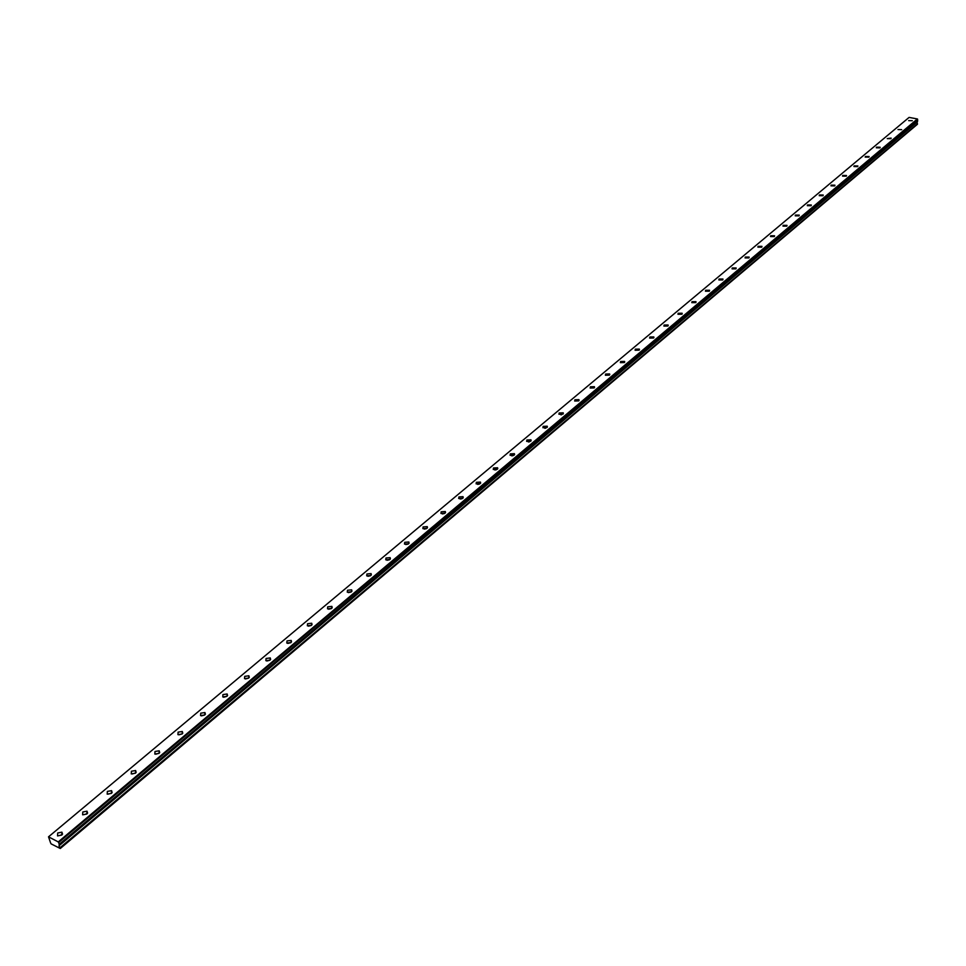 <?xml version="1.0" encoding="UTF-8"?>
<svg xmlns="http://www.w3.org/2000/svg" width="966" height="966" viewBox="0 0 966 966"><rect width="100%" height="100%" fill="white"/><g stroke="black" fill="none" stroke-linecap="round" stroke-linejoin="round"><path stroke-width="1.45" d="M912.315 120.714L908.668 120.641L912.315 120.714M62.15 834.696L58.6 835.735M61.752 835.083L61.921 832.161L57.706 832.982L57.549 835.916L61.752 835.083M87.169 813.698L83.656 814.712M86.831 814.012L87 811.186L82.786 811.971L82.629 814.809L86.831 814.012M111.67 793.134L108.18 794.124M111.392 793.388L111.573 790.647L107.359 791.395L107.19 794.149L111.392 793.388M135.675 772.981L132.221 773.959M135.457 773.186L135.626 770.518L131.424 771.242L131.243 773.899L135.457 773.186M159.185 753.238L155.768 754.205M159.028 753.383L159.209 750.811L154.995 751.488L154.826 754.072L159.028 753.383M182.224 733.894L178.843 734.836M182.127 733.991L182.308 731.491L178.106 732.143L177.925 734.643L182.127 733.991M204.768 714.973L204.949 712.558L200.747 713.174L200.566 715.589L204.768 714.973L201.459 715.866M226.938 696.341L223.653 697.247M226.962 696.329L227.155 693.986L222.953 694.578L222.76 696.921L226.962 696.329M248.648 678.12L245.449 678.953M248.721 678.06L248.914 675.789L244.724 676.345L244.519 678.615L248.721 678.06M269.925 660.237L266.833 661.022M270.057 660.128L270.263 657.943L266.073 658.462L265.867 660.659L270.057 660.128M290.802 642.704L287.808 643.428M290.995 642.547L291.201 640.434L287.011 640.917L286.805 643.054L290.995 642.547M311.281 625.497L308.383 626.161M311.523 625.304L311.74 623.251L307.562 623.71L307.345 625.775L311.523 625.304M331.374 608.604L328.585 609.232M331.676 608.387L331.893 606.394L327.715 606.829L327.498 608.822L331.676 608.387M351.081 592.037L348.412 592.605M351.455 591.772L351.672 589.84L347.506 590.25L347.277 592.182L351.455 591.772M370.437 575.772L367.877 576.291M370.872 575.47L371.089 573.599L366.923 573.985L366.706 575.857L370.872 575.47M389.431 559.797L386.992 560.28M389.926 559.459L390.155 557.66L386.002 558.01L385.76 559.821L389.926 559.459M408.087 544.112L405.756 544.546M408.642 543.749L408.872 541.998L404.718 542.324L404.488 544.075L408.642 543.749M426.392 528.704L424.195 529.102M427.02 528.305L427.25 526.615L423.108 526.929L422.879 528.619L427.02 528.305M444.372 513.574L442.307 513.936M445.072 513.151L445.302 511.509L441.172 511.799L440.931 513.429L445.072 513.151M462.038 498.71L460.106 499.036M462.799 498.251L463.04 496.669L458.922 496.935L458.681 498.516L462.799 498.251M479.39 484.099L477.602 484.389M480.223 483.616L480.464 482.094L476.359 482.324L476.117 483.857L480.223 483.616M496.427 469.742L494.797 469.995M497.345 469.235L497.599 467.761L493.493 467.979L493.252 469.464L497.345 469.235M513.175 455.638L511.714 455.855M514.178 455.107L514.419 453.67L510.338 453.863L510.084 455.3L514.178 455.107M529.622 441.776L528.354 441.957M530.72 441.208L530.974 439.82L526.893 440.001L526.639 441.39L530.72 441.208M545.766 428.143L544.727 428.276M546.985 427.552L547.239 426.211L543.17 426.368L542.916 427.709L546.985 427.552M561.62 414.74L560.86 414.837M562.985 414.112L563.226 412.82L559.169 412.965L558.928 414.269L562.985 414.112M578.706 400.902L578.948 399.646L574.915 399.779L574.661 401.035L578.706 400.902M594.175 387.921L594.428 386.702L590.395 386.811L590.141 388.03L594.175 387.921M609.389 375.134L609.643 373.963L605.622 374.059L605.38 375.243L609.389 375.134M624.362 362.564L624.604 361.429L620.607 361.501L620.353 362.648L624.362 362.564M639.094 350.187L639.335 349.088L635.35 349.161L635.097 350.26L639.094 350.187M653.584 338.015L653.825 336.953L649.852 337.001L649.611 338.076L653.584 338.015M667.856 326.037L668.098 324.999L664.137 325.047L663.896 326.085L667.856 326.037M681.899 314.24L682.141 313.238L678.192 313.274L677.951 314.276L681.899 314.24M695.725 302.636L695.955 301.658L692.03 301.682L691.789 302.66L695.725 302.636M709.334 291.201L709.563 290.259L705.651 290.271L705.422 291.213L709.334 291.201M722.737 279.947L722.966 279.029L719.066 279.029L718.837 279.947L722.737 279.947M735.935 268.862L736.164 267.968L732.276 267.968L732.047 268.85L735.935 268.862M748.94 257.934L749.169 257.077L745.293 257.065L745.064 257.922L748.94 257.934M761.739 247.187L761.969 246.354L758.117 246.33L757.887 247.163L761.739 247.187M774.358 236.585L774.575 235.776L770.747 235.752L770.518 236.561L774.358 236.585M786.783 226.153L787.012 225.368L783.185 225.332L782.967 226.116L786.783 226.153M799.027 215.865L799.256 215.104L795.441 215.068L795.223 215.829L799.027 215.865M811.102 205.722L811.319 204.985L807.528 204.937L807.31 205.686L811.102 205.722M822.996 195.736L823.213 195.023L819.434 194.963L819.216 195.687L822.996 195.736M834.721 185.895L834.938 185.194L831.171 185.134L830.965 185.834L834.721 185.895M846.276 176.186L846.494 175.51L842.75 175.45L842.533 176.126L846.276 176.186M857.675 166.611L857.88 165.959L854.149 165.886L853.944 166.55L857.675 166.611M868.905 157.18L869.11 156.54L865.403 156.468L865.198 157.108L868.905 157.18M879.99 147.87L880.183 147.255L876.488 147.182L876.295 147.798L879.99 147.87M890.906 138.693L891.111 138.09L887.235 138.621L890.906 138.693M901.689 129.649L898.03 129.565L901.689 129.649M917.471 123.793L60.315 848.281L917.471 123.793L60.061 847.701L59.095 846.288L59.252 844.272L917.64 120.798L917.434 121.764L59.385 845.395M917.398 123.648L916.963 122.223M48.517 836.834L909.091 117.405L917.374 118.963L58.238 841.905L48.517 836.834L50.534 842.714M59.385 845.467L917.434 121.764M50.498 842.726L51.126 843.873L60.29 848.498L917.483 124.083M917.64 120.798L917.374 118.963M917.7 120.629L59.252 844.272M59.24 844.091L58.238 841.905M60.315 848.281L917.398 124.288M917.676 119.313L58.709 842.461M408.872 542.023L409.089 543.206M59.143 844.658L917.422 121.173M917.471 121.004L59.131 844.465M61.921 832.161L62.548 834.105M87 811.186L87.592 813.082M111.573 790.647L112.128 792.494M135.626 770.518L136.158 772.329M159.209 750.811L159.704 752.562M182.308 731.491L182.779 733.206M204.949 712.558L205.396 714.212M227.155 693.986L227.565 695.605M248.914 675.789L249.3 677.359M270.263 657.943L270.625 659.452M291.201 640.434L291.539 641.895M311.74 623.251L312.054 624.676M331.893 606.394L332.195 607.771M351.672 589.84L351.95 591.18M371.089 573.599L371.355 574.891M390.155 557.66L390.397 558.903M427.25 526.615L427.455 527.774M445.314 511.521L445.495 512.632M463.04 496.669L463.221 497.756M480.464 482.094L480.633 483.133M497.599 467.761L497.744 468.764M514.419 453.67L514.564 454.636M530.974 439.82L531.107 440.75M547.239 426.211L547.36 427.105M563.226 412.82L563.335 413.677M578.948 399.646L579.057 400.479M594.428 386.702L594.525 387.499M609.643 373.963L609.727 374.723M624.604 361.429L624.688 362.165M639.335 349.088L639.407 349.801M653.825 336.953L653.897 337.641M668.098 324.999L668.158 325.663M682.141 313.238L682.201 313.878M695.955 301.658L696.015 302.273M917.386 121.861L59.373 845.504"/></g></svg>
